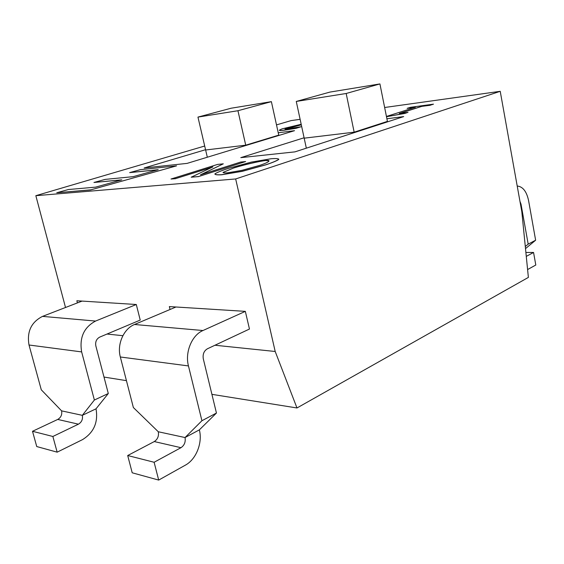 <?xml version="1.0" encoding="UTF-8"?>
<svg xmlns="http://www.w3.org/2000/svg" width="564" height="564" viewBox="0 0 564 564"><rect width="100%" height="100%" fill="white"/><g stroke="black" fill="none" stroke-linecap="round" stroke-linejoin="round"><path stroke-width="0.85" d="M200.439 174.84L223.302 163.835L217.605 164.413L171.012 179.021L175.672 178.598L212.924 166.888L191.196 177.202L198.669 176.525L245.629 161.558L240.645 162.065L200.439 174.84M212.48 167.099L175.672 178.598M175.693 178.668L171.012 179.021M200.904 174.692L223.302 163.835M198.669 176.525L245.629 161.558M198.683 176.595L191.196 177.202M121.782 179.838L95.661 187.128L68.371 189.539L56.76 192.747L90.882 189.835L176.581 165.851L140.344 169.665L129.649 172.619L158.181 169.679L133.146 176.666L105.094 179.401L93.955 182.475L121.782 179.838M90.882 189.835L176.581 165.851M90.896 189.899L56.76 192.747M121.443 179.93L93.955 182.475M157.828 169.778L129.649 172.619M386.481 116.67L404.917 113.343L408.026 112.342L399.312 113.498L421.512 106.399L430.205 105.214L433.49 104.157L410.423 107.315L407.13 108.358L415.421 107.23L386.439 116.459M408.026 112.342L404.931 113.406L386.495 116.727M415.097 107.336L407.13 108.358M430.205 105.214L433.49 104.157M430.212 105.278L421.512 106.399M421.527 106.462L399.65 113.456M301.19 124.284L281.979 128.888L279.293 130.185C279.363 130.559 280.921 130.566 283.981 130.199L296.044 128.268L300.915 126.794L284.989 129.142L287.393 128.127L301.289 124.764M300.915 126.794L296.051 128.324L283.988 130.256C280.971 130.622 279.406 130.615 279.3 130.235L279.3 130.206M301.303 124.82L285.01 129.163M251.276 162.122L228.533 168.319C222.308 170.342 217.796 172.161 214.997 173.768L214.884 174.043C215.399 174.734 217.697 174.953 221.779 174.685L242.224 171.273L266.067 164.702C272.37 162.594 276.593 160.81 278.75 159.358L278.785 159.203C278.087 158.533 275.493 158.392 271.002 158.759L251.276 162.122M234.215 167.769C245.453 164.364 255.964 161.924 265.743 160.451C267.907 160.275 268.979 160.395 268.965 160.825C269.106 161.706 266.109 163.193 259.976 165.294L241.935 170.349L227.398 172.859C224.768 173.042 223.302 172.887 222.992 172.408L234.215 167.769L223.006 172.443M268.972 160.86L265.757 160.521C259.778 161.142 243.556 164.857 234.229 167.839M278.792 159.238L278.764 159.429C277.206 160.62 272.976 162.404 266.081 164.773L242.245 171.343L221.793 174.755C217.683 175.016 215.385 174.805 214.898 174.114L214.891 174.079M384.641 107.498L500.226 91.312L235.66 178.957L35.842 195.687L204.704 146.02M276.501 124.898L291.179 120.583L300.118 119.328M386.897 118.764L403.697 116.6L294.965 151.864L240.786 157.652L304.095 137.778M278.235 132.78L294.521 130.679L187.1 163.384L144.158 167.973L205.564 149.707M77.416 302.889L76.859 300.76L136.298 304.504L140.232 320.077L99.75 337.096C96.465 338.908 95.161 341.833 95.831 345.866L108.302 393.51L96.014 408.822L82.323 415.337L94.378 400.024L108.302 393.51M278.82 135.459L245.728 145.181L205.627 149.996L197.957 117.093L231.092 108.225L271.39 101.647L237.945 110.727L197.957 117.093M245.805 145.512L237.945 110.727M207.319 157.229L205.627 149.996L245.728 145.181L278.75 135.141L271.39 101.647M170.06 309.481L169.348 306.583L245.34 311.363L249.457 329.038L207.376 348.799C203.949 350.9 202.589 354.255 203.301 358.852L216.449 413.038L199.353 429.874L185.041 437.544L201.919 420.73L216.449 413.038M387.517 121.845L387.426 121.401L354.157 132.18L304.179 138.173L296.269 101.442L329.975 92.08L379.924 83.923L346.176 93.49L296.269 101.442M354.255 132.639L346.176 93.49M306.337 148.177L304.179 138.173L354.157 132.18L387.426 121.401L379.924 83.923M214.954 345.238L275.197 351.485L296.981 407.969L211.909 394.342M107.012 334.043L122.874 335.693M126.435 380.651L103.995 377.055M296.981 407.969L528.376 277.403L521.834 211.789L500.226 91.312M275.197 351.485L235.66 178.957M65.516 307.493L35.842 195.687M526.282 256.38L533.558 252.468L535.8 265.017L527.594 269.564M525.303 246.524L528.186 244.127L535.631 240.222L525.507 248.611M517.216 186.021C522.814 186.578 526.607 191.422 528.574 200.544L535.631 240.222M528.186 244.127L521.009 204.119L519.966 201.383M525.895 252.475L533.558 252.468M180.973 447.689C184.4 445.349 185.753 441.972 185.041 437.544L158.301 431.763C159.006 436.05 157.659 439.321 154.275 441.563L127.697 455.529L132.209 472.794L158.688 480.077L154.12 462.261L180.973 447.689L154.275 441.563M199.353 429.874C202.744 442.677 196.258 459.322 185.359 465.159L158.688 480.077M175.954 306.999L134.514 324.49C123.735 328.699 116.804 344.329 120.336 356.991L133.365 407.532L158.301 431.763M201.919 420.73L188.454 365.93C184.802 352.19 191.915 335.15 202.969 330.525L245.34 311.363M154.12 462.261L127.697 455.529M78.431 424.177C81.695 422.182 82.993 419.235 82.323 415.337L61.589 410.86C62.251 414.646 60.968 417.508 57.739 419.433L32.508 431.291L36.745 446.554L57.161 452.166L52.861 436.48L78.431 424.177L57.739 419.433M96.014 408.822C98.355 422.281 93.871 432.539 82.57 439.596L57.161 452.166M82.069 301.091L42.526 316.383C31.239 322.15 26.741 331.695 29.018 345.006L41.285 389.802L61.589 410.86M94.378 400.024L81.646 351.915C79.277 337.596 83.923 327.31 95.57 321.057L136.298 304.504M52.861 436.48L32.508 431.291M520.459 204.14L521.009 204.119M188.454 365.93L120.336 356.991M202.969 330.525L134.514 324.49M81.646 351.915L29.018 345.006M95.57 321.057L42.526 316.383"/></g></svg>
